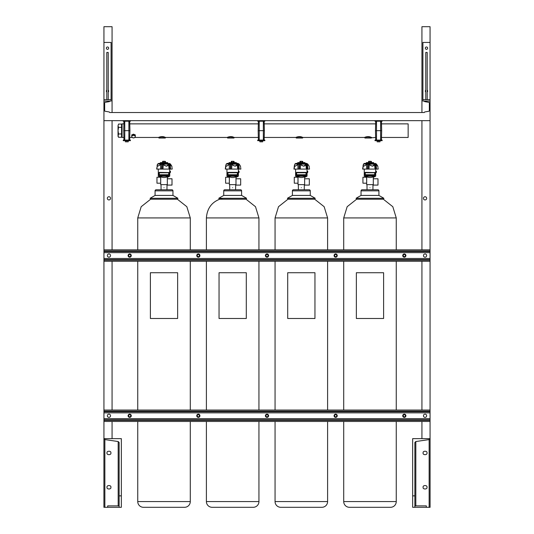 <?xml version="1.0" encoding="UTF-8"?>
<svg xmlns="http://www.w3.org/2000/svg" width="534" height="534" viewBox="0 0 534 534"><rect width="100%" height="100%" fill="white"/><g stroke="black" fill="none" stroke-linecap="round" stroke-linejoin="round"><path stroke-width="0.8" d="M264.857 120.651L257.702 120.651L257.702 121.225L264.857 121.225L264.857 120.651L430.064 120.651L430.064 101.08L424.336 101.08A0.574 0.574 0 0 0 424.81 101.64L428.875 102.361A0.574 0.574 0 0 1 429.343 102.922L429.343 110.678A0.574 0.574 0 0 1 428.875 111.239L424.81 111.96A0.574 0.574 0 0 0 424.336 112.52L109.664 112.52A0.574 0.574 0 0 0 109.19 111.96L105.125 111.239A0.574 0.574 0 0 1 104.657 110.678L104.657 102.922A0.574 0.574 0 0 1 105.125 102.361L109.19 101.64A0.574 0.574 0 0 0 109.664 101.08L103.936 101.08L103.936 120.651L257.702 120.651M264.857 140.102L257.702 140.102L257.702 140.676L264.857 140.676L264.857 140.102M264.136 140.102L264.383 130.663L258.169 130.663L258.416 121.225M263.342 140.102L263.342 130.663L264.383 130.663L264.136 121.225M263.342 121.225L263.342 130.663L258.169 130.663L258.416 140.102M262.708 140.676L262.708 141.817L261.28 141.817L261.28 140.676M261.28 141.817L259.851 141.817L259.851 140.676M130.403 120.651L130.403 121.225L123.247 121.225L123.247 120.651M130.403 140.102L123.247 140.102L123.247 140.676L130.403 140.676L130.403 140.102M129.689 140.102L129.936 130.663L123.714 130.663L123.961 121.225M128.888 140.102L128.888 130.663L129.936 130.663L129.689 121.225M128.888 121.225L128.888 130.663L123.714 130.663L123.961 140.102M128.253 140.676L128.253 141.817L126.825 141.817L126.825 140.676M126.825 141.817L125.397 141.817L125.397 140.676M382.144 120.651L382.144 121.225L374.995 121.225L374.995 120.651M382.144 140.102L374.995 140.102L374.995 140.676L382.144 140.676L382.144 140.102M381.43 140.102L381.676 130.663L381.496 137.458L381.676 130.663L375.462 130.663L375.709 121.225L375.636 123.868L264.21 123.868M380.629 140.102L380.629 130.663L381.676 130.663L381.43 121.225M380.629 121.225L380.629 130.663L375.462 130.663L375.709 140.102M380.001 140.676L380.001 141.817L378.566 141.817L378.566 140.676M378.566 141.817L377.137 141.817L377.137 140.676M118.541 124.055L118.027 125.71L118.541 124.055L121.572 124.055L121.572 137.271L118.541 137.271L118.027 135.616L118.027 130.663L118.541 133.967L118.027 136.384L118.541 137.271M118.541 133.967L121.572 133.967M118.541 127.359L118.027 130.663L118.027 125.71L118.541 127.359L121.572 127.359M131.738 135.796L131.738 134.895L133.513 134.174L135.289 134.895L135.289 137.245L133.513 137.972L131.738 137.245L131.738 135.796L133.513 135.075L133.513 134.174M133.513 135.075L135.289 135.796M134.401 137.719A1.776 1.255 180 0 0 135.289 136.631A1.776 1.255 180 0 0 134.401 135.549A1.776 1.255 180 0 0 132.626 135.549A1.776 1.255 180 0 0 131.738 136.631A1.776 1.255 180 0 0 132.626 137.719A1.776 1.255 180 0 0 134.401 137.719M133.747 134.268L134.561 134.601M132.459 134.601L133.28 134.268M366.291 136.804C362.199 138.586 366.17 135.923 369.902 136.811L371.631 137.452M364.555 137.452L302.972 137.452M297.632 136.804C293.54 138.586 297.511 135.923 301.243 136.811L302.992 137.458L302.564 138.046L296.303 138.046L302.651 137.959M295.896 137.452L264.21 137.458M228.973 136.804C224.887 138.586 228.859 135.923 232.584 136.811L234.313 137.452M227.237 137.452L165.66 137.452M160.32 136.804C156.228 138.586 160.2 135.923 163.925 136.811L165.673 137.458L165.253 138.046L158.992 138.046L165.333 137.959M158.578 137.452L134.935 137.458M123.895 137.458L122.072 137.458L122.072 123.868L123.895 123.868M381.496 137.458L408.143 137.458L408.143 123.868L381.496 123.868M165.333 137.805L163.751 137.125C161.074 136.911 159.459 137.138 158.905 137.805L158.905 137.959M232.584 136.811L232.41 137.125L233.905 138.046L227.644 138.046L233.992 137.959M232.41 137.125C229.733 136.911 228.118 137.138 227.564 137.805L227.557 137.959M302.644 137.805L301.069 137.125C298.393 136.911 296.777 137.138 296.223 137.805L296.216 137.959M369.902 136.811L369.722 137.125L371.223 138.046L364.962 138.046L371.31 137.959M369.722 137.125C367.045 136.911 365.43 137.138 364.876 137.805L364.876 137.959M160.707 183.282L160.634 177.134L158.478 176.26A0.34 0.34 0 0 1 158.291 175.953L158.291 169.084M167.329 177.428L169.552 176.26A0.34 0.34 0 0 0 169.739 175.953L169.739 169.084M169.852 172.636L169.852 171.207L170.339 171.207L170.339 172.636L169.739 172.749L169.725 171.147M169.712 171.307L169.678 171.921M164.011 187.688C160.14 187.688 160.14 187.688 164.011 187.688C167.89 187.688 167.89 187.688 164.011 187.688M166.535 184.631L167.015 185.084L172.008 185.084L172.008 178.777L167.329 178.777M160.634 177.235L156.963 177.235L156.963 183.195L160.634 183.195M169.852 171.921L170.306 171.921M169.792 171.921L169.739 171.087M163.297 161.295L164.732 161.295M170.453 171.921L170.453 171.321L170.453 171.921M169.031 172.582L168.784 175.125L159.245 175.125L159.245 172.375L169.031 172.582L168.884 175.012L159.145 175.012L159.245 172.375M168.784 175.125L159.245 175.125M167.329 176.767C165.119 177.789 162.91 177.789 160.707 176.767L160.707 184.631L167.329 184.631L167.329 176.767M168.784 172.375L169.031 174.918M159.012 172.582L159.012 174.918M167.956 163.364L159.693 163.364L160.427 163.23L160.427 162.59L167.603 162.59L167.603 163.23L168.337 163.364L158.778 163.364L157.59 164.138M161.802 163.838L161.635 169.084L162.069 169.084L162.316 164.025L157.643 164.011L157.423 164.525C156.869 166.535 157.89 166.535 160.5 164.525L162.336 163.838L164.011 165.126C166.274 166.521 167.749 166.321 168.43 164.525L166.441 166.234L163.27 164.666L162.99 169.084L169.071 169.084L168.57 164.666L169.004 164.025L169.812 169.084L169.345 164.025L168.938 163.838L170.259 164.525C172.222 166.535 172.222 166.535 170.259 164.525L170.813 165.113M157.65 163.971L156.642 169.084L160.614 169.084L160.661 164.666L157.67 166.234L157.069 165.567L157.256 164.953M156.856 169.084L157.216 166.094M168.43 164.525L168.938 163.838M169.251 163.364L170.453 164.011L169.705 164.011L170.192 164.679C172.315 166.688 172.315 166.688 170.186 164.666L170.54 169.084L172.208 169.084L172.075 167.996M162.99 169.084L162.069 169.084M163.457 164.525L162.336 163.838M161.635 169.084L160.614 169.084M161.241 164.158L160.5 164.525M169.198 169.084L169.812 169.084M169.699 164.158L169.271 163.838M169.545 169.084L169.071 169.084M170.453 164.011L171.681 165.974M157.61 164.072L157.383 164.626M168.724 164.158L162.817 164.158M165.46 161.408L162.763 161.295L162.57 162.476L162.93 162.59L165.46 162.476L165.46 161.408L162.57 161.408M163.291 161.408L163.291 162.476M164.739 161.408L164.739 162.476M190.284 249.839L190.284 217.932L186.84 206.705L177.375 199.215L177.909 198.288L150.121 198.288L150.655 199.215L177.375 199.215M137.745 249.839L137.745 217.932L141.19 206.705L150.655 199.215M137.745 421.48L137.745 501.58A5.72 5.72 0 0 0 143.466 507.3L184.564 507.3A5.72 5.72 0 0 0 190.284 501.58L190.284 421.48M190.284 410.039L190.284 261.28M137.745 410.039L137.745 261.28M157.483 189.764L156.162 189.764A1.088 1.088 0 0 0 155.074 190.845L155.067 195.431L150.121 198.288M155.074 195.417L172.956 195.417L177.909 198.288M172.956 195.417L172.956 190.845A1.088 1.088 0 0 0 171.868 189.764L170.546 189.764M156.162 189.764L171.868 189.764M164.011 272.72L177.635 272.72L177.635 318.491L150.394 318.491L150.394 272.72L164.011 272.72M229.366 183.282L229.293 177.134L227.13 176.26A0.34 0.34 0 0 1 226.95 175.953L226.95 169.084M235.981 177.428L238.211 176.26A0.34 0.34 0 0 0 238.391 175.953L238.391 169.084M238.504 172.636L238.504 171.207L238.992 171.207L238.992 172.636L238.391 172.749L238.384 171.147M238.364 171.307L238.338 171.921M232.67 187.688C228.799 187.688 228.799 187.688 232.67 187.688C236.549 187.688 236.549 187.688 232.67 187.688M235.194 184.631L235.674 185.084L240.667 185.084L240.667 178.777L235.981 178.777M229.293 177.235L225.622 177.235L225.622 183.195L229.293 183.195M238.504 171.921L238.965 171.921M238.451 171.921L238.391 171.087M231.956 161.295L233.385 161.295M239.105 171.921L239.105 171.321L239.105 171.921M237.69 172.582L237.443 175.125L227.898 175.125L227.898 172.375L237.443 172.375L237.677 174.918L227.658 174.918M237.443 175.125L227.898 175.125M235.981 176.767C233.779 177.789 231.569 177.789 229.366 176.767L229.366 184.631L235.981 184.631L235.981 176.767M227.658 172.582L227.671 174.918L227.898 172.375M237.443 172.375L237.69 174.918M232.67 163.364L228.352 163.364L229.079 163.23L229.079 162.59L236.262 162.59L236.262 163.23L237.91 163.364L227.431 163.364L226.376 163.838A0.34 0.34 90 0 0 226.289 164.025L226.082 164.525C225.522 166.535 226.549 166.535 229.153 164.525L230.995 163.838L232.67 165.126C234.933 166.521 236.402 166.321 237.089 164.525L237.597 163.838L238.918 164.525C240.881 166.535 240.881 166.535 238.918 164.525L238.852 164.679M237.089 164.525L235.093 166.234L231.93 164.666L231.643 169.084L237.73 169.084L237.229 164.666L237.663 164.025L238.471 169.084L238.004 164.025L237.597 163.838M226.323 166.234L225.728 165.567L225.295 169.084L229.273 169.084L229.32 164.666L226.396 166.234M225.515 169.084L225.869 166.094M230.454 163.838L230.287 169.084L230.721 169.084L230.975 164.025L226.296 164.011L225.915 164.953M237.91 163.364L239.112 164.011L238.364 164.011L238.838 164.666C240.974 166.688 240.974 166.688 238.838 164.666L239.199 169.084L240.867 169.084L240.734 167.996M231.643 169.084L230.721 169.084M232.116 164.525L230.995 163.838M230.287 169.084L229.273 169.084M229.9 164.158L229.153 164.525M237.85 169.084L238.471 169.084M238.351 164.158L237.93 163.838M238.204 169.084L237.73 169.084M239.112 164.011L240.34 165.974M226.262 164.072L226.036 164.626M237.383 164.158L231.469 164.158M234.119 161.408L231.416 161.295L231.222 162.476L231.589 162.59L234.119 162.476L234.119 161.408L231.222 161.408M231.95 161.408L231.95 162.476M233.398 161.408L233.398 162.476M258.943 249.839L258.943 217.932L255.499 206.705L246.027 199.215L246.568 198.288L218.78 198.288L219.314 199.215L246.027 199.215M206.398 249.839L206.398 217.932C207.185 207.546 212.605 200.991 222.658 198.268M206.398 421.48L206.398 501.58A5.72 5.72 0 0 0 212.118 507.3L253.223 507.3A5.72 5.72 0 0 0 258.943 501.58L258.943 421.48M258.943 410.039L258.943 261.28M206.398 410.039L206.398 261.28M223.733 195.417L241.608 195.417L241.608 190.845A1.088 1.088 0 0 0 240.527 189.764L224.821 189.764A1.088 1.088 0 0 0 223.733 190.845L223.726 195.431L218.78 198.288M241.608 195.417L246.568 198.288M232.67 272.72L246.294 272.72L246.294 318.491L219.047 318.491L219.047 272.72L232.67 272.72M298.019 183.282L297.952 177.134L295.789 176.26A0.34 0.34 0 0 1 295.609 175.953L295.609 169.084M304.64 177.428L306.87 176.26A0.34 0.34 0 0 0 307.05 175.953L307.05 169.084M307.163 172.636L307.163 171.207L307.651 171.207L307.651 172.636L307.05 172.749L307.043 171.147M307.023 171.307L306.99 171.921M301.33 187.688C297.451 187.688 297.451 187.688 301.33 187.688C305.201 187.688 305.201 187.688 301.33 187.688M303.853 184.631L304.333 185.084L309.326 185.084L309.326 178.777L304.64 178.777M297.952 177.235L294.281 177.235L294.281 183.195L297.952 183.195M307.163 171.921L307.624 171.921M307.103 171.921L307.05 171.087M300.615 161.295L302.044 161.295M307.764 171.921L307.764 171.321L307.764 171.921M306.342 172.582L306.102 175.125L296.31 174.918L296.557 172.375L306.102 172.375L306.196 175.012L296.31 174.918M306.102 175.125L296.557 175.125M304.64 176.767C302.431 177.789 300.228 177.789 298.019 176.767L298.019 184.631L304.64 184.631L304.64 176.767M296.31 172.582L296.323 174.918L296.557 172.375M306.102 172.375L306.342 174.918M301.33 163.364L297.011 163.364L297.738 163.23L297.738 162.59L304.921 162.59L304.921 163.23L306.569 163.364L296.09 163.364L295.035 163.838A0.34 0.34 90 0 0 294.948 164.025L294.741 164.525C294.181 166.535 295.202 166.535 297.812 164.525L299.654 163.838L301.33 165.126C303.586 166.521 305.061 166.321 305.742 164.525L306.256 163.838L307.571 164.525C309.533 166.535 309.533 166.535 307.571 164.525L308.125 165.113M305.742 164.525L303.753 166.234L300.589 164.666L300.302 169.084L306.389 169.084L305.882 164.666L306.322 164.025L307.13 169.084L306.663 164.025L306.256 163.838M294.982 166.234L294.388 165.567L293.954 169.084L297.932 169.084L297.972 164.666L295.055 166.234M294.167 169.084L294.528 166.094M299.113 163.838L298.947 169.084L299.38 169.084L299.627 164.025L294.955 164.011L294.568 164.953M306.569 163.364L307.764 164.011L307.023 164.011L307.497 164.666C309.633 166.688 309.633 166.688 307.497 164.666L307.851 169.084L309.52 169.084L309.386 167.996M300.302 169.084L299.38 169.084M300.769 164.525L299.654 163.838M298.947 169.084L297.932 169.084M298.559 164.158L297.812 164.525M306.509 169.084L307.13 169.084M307.01 164.158L306.589 163.838M306.863 169.084L306.389 169.084M307.764 164.011L308.992 165.974M294.922 164.072L294.695 164.626M306.042 164.158L300.128 164.158M302.778 161.408L300.075 161.295L299.881 162.476L300.241 162.59L302.778 162.476L302.778 161.408L299.881 161.408M300.602 161.408L300.602 162.476M302.05 161.408L302.05 162.476M327.602 249.839L327.602 217.932L324.151 206.705L314.686 199.215L315.22 198.288L287.432 198.288L287.973 199.215L314.686 199.215M275.057 249.839L275.057 217.932L278.501 206.705L287.973 199.215M275.057 421.48L275.057 501.58A5.72 5.72 0 0 0 280.777 507.3L321.882 507.3A5.72 5.72 0 0 0 327.602 501.58L327.602 421.48M327.602 410.039L327.602 261.28M275.057 410.039L275.057 261.28M292.392 195.417L310.267 195.417L310.267 190.845A1.088 1.088 0 0 0 309.179 189.764L293.473 189.764A1.088 1.088 0 0 0 292.392 190.845L292.385 195.431L287.432 198.288M310.267 195.417L315.22 198.288M301.33 272.72L314.953 272.72L314.953 318.491L287.706 318.491L287.706 272.72L301.33 272.72M366.678 183.282L366.604 177.134L364.448 176.26A0.34 0.34 0 0 1 364.261 175.953L364.261 169.084M373.299 177.428L375.522 176.26A0.34 0.34 0 0 0 375.709 175.953L375.709 169.084M375.823 172.636L375.823 171.207L376.31 171.207L376.31 172.636L375.709 172.749L375.702 171.147M375.682 171.307L375.649 171.921M369.989 187.688C366.11 187.688 366.11 187.688 369.989 187.688C373.86 187.688 373.86 187.688 369.989 187.688M372.505 184.631L372.992 185.084L377.985 185.084L377.985 178.777L373.299 178.777M366.604 177.235L362.933 177.235L362.933 183.195L366.604 183.195M375.823 171.921L376.276 171.921M375.762 171.921L375.709 171.087M369.268 161.295L370.703 161.295M376.423 171.921L376.423 171.321L376.423 171.921M374.755 172.375L374.855 175.012L365.216 175.125L365.216 172.375L375.001 172.582L374.755 175.125L365.216 175.125M373.299 176.767C371.09 177.789 368.881 177.789 366.678 176.767L366.678 184.631L373.299 184.631L373.299 176.767M374.755 175.125L365.116 175.012L365.216 172.375M364.969 174.918L364.969 172.582M373.927 163.364L365.663 163.364L366.397 163.23L366.397 162.59L373.573 162.59L373.573 163.23L374.307 163.364L364.749 163.364L363.687 163.838A0.34 0.34 90 0 0 363.607 164.025L363.561 164.138M367.772 163.838L367.606 169.084L368.039 169.084L368.286 164.025L363.614 164.011L363.4 164.525C362.84 166.535 363.861 166.535 366.471 164.525L368.313 163.838L369.989 165.126C372.245 166.521 373.72 166.321 374.401 164.525L372.412 166.234L369.241 164.666L368.961 169.084L375.048 169.084L374.541 164.666L374.981 164.025L375.789 169.084L375.315 164.025L374.915 163.838L376.23 164.525C378.192 166.535 378.192 166.535 376.23 164.525L376.784 165.113M363.621 163.971L362.613 169.084L366.591 169.084L366.631 164.666L363.641 166.234L363.047 165.567L363.227 164.953M362.826 169.084L363.187 166.094M374.401 164.525L374.915 163.838M375.222 163.364L376.423 164.011L375.682 164.011L376.163 164.679C378.286 166.688 378.286 166.688 376.156 164.666L376.51 169.084L378.179 169.084L378.045 167.996M368.961 169.084L368.039 169.084M369.428 164.525L368.313 163.838M367.606 169.084L366.591 169.084M367.218 164.158L366.471 164.525M375.168 169.084L375.789 169.084M375.669 164.158L375.248 163.838M375.522 169.084L375.048 169.084M376.423 164.011L377.778 166.087L377.959 167.309M363.581 164.072L363.354 164.626M374.701 164.158L368.787 164.158M371.43 161.408L368.734 161.295L368.54 162.476L368.901 162.59L371.43 162.476L371.43 161.408L368.54 161.408M369.261 161.408L369.261 162.476M370.709 161.408L370.709 162.476M396.255 249.839L396.255 217.932L392.81 206.705L383.345 199.215L383.879 198.288L356.091 198.288L356.625 199.215L383.345 199.215M343.716 249.839L343.716 217.932L347.16 206.705L356.625 199.215M343.716 421.48L343.716 501.58A5.72 5.72 0 0 0 349.436 507.3L390.534 507.3A5.72 5.72 0 0 0 396.255 501.58L396.255 421.48M396.255 410.039L396.255 261.28M343.716 410.039L343.716 261.28M363.454 189.764L362.132 189.764A1.088 1.088 0 0 0 361.044 190.845L361.037 195.431L356.091 198.288M361.044 195.417L378.926 195.417L383.879 198.288M378.926 195.417L378.926 190.845A1.088 1.088 0 0 0 377.838 189.764L376.517 189.764M362.132 189.764L377.838 189.764M369.989 272.72L383.606 272.72L383.606 318.491L356.365 318.491L356.365 272.72L369.989 272.72M107.341 198.341A1.602 1.602 0 0 0 108.943 199.943A1.602 1.602 0 0 0 110.545 198.341A1.602 1.602 0 0 0 108.943 196.739A1.602 1.602 0 0 0 107.341 198.341M106.339 91.067A1.175 1.175 0 0 0 106.8 91.995A1.175 1.175 0 0 1 106.8 90.139A1.175 1.175 0 0 0 106.339 91.067L106.339 91.067M108.228 91.995A1.175 1.175 0 0 0 108.228 90.139A1.175 1.175 0 0 1 108.228 91.995M106.339 48.153A1.175 1.175 0 0 0 107.514 49.328A1.175 1.175 0 0 0 108.689 48.153A1.175 1.175 0 0 0 107.514 46.985A1.175 1.175 0 0 0 106.339 48.153L106.339 48.153M112.067 112.52L112.067 26.7L103.936 26.7L103.936 42.433L111.092 42.433L111.092 99.651L103.936 99.651L103.936 42.433M103.936 120.651L103.936 438.641M112.067 120.651L112.067 249.839M112.067 261.28L112.067 410.039M112.067 421.48L112.067 438.641M426.659 198.341A1.602 1.602 0 0 1 425.057 199.943A1.602 1.602 0 0 1 423.455 198.341A1.602 1.602 0 0 1 425.057 196.739A1.602 1.602 0 0 1 426.659 198.341M427.661 91.067L427.661 91.067A1.175 1.175 0 0 1 427.2 91.995A1.175 1.175 0 0 0 427.2 90.139A1.175 1.175 0 0 1 427.661 91.067L427.661 91.067M425.772 91.995A1.175 1.175 0 0 1 425.772 90.139A1.175 1.175 0 0 0 425.772 91.995M427.661 48.153L427.661 48.153A1.175 1.175 0 0 1 426.486 49.328A1.175 1.175 0 0 1 425.311 48.153A1.175 1.175 0 0 1 426.486 46.985A1.175 1.175 0 0 1 427.661 48.153L427.661 48.153M421.933 112.52L421.933 26.7L430.064 26.7L430.064 99.651L422.908 99.651L422.908 42.433L430.064 42.433M430.064 120.651L430.064 249.839L103.936 249.839M430.064 249.839L430.064 410.039L103.936 410.039M430.064 410.039L430.064 438.641M421.933 120.651L421.933 249.839M421.933 261.28L421.933 410.039M421.933 421.48L421.933 438.641M423.455 255.559A1.602 1.602 0 0 1 425.057 253.957A1.602 1.602 0 0 1 426.659 255.559A1.602 1.602 0 0 1 425.057 257.161A1.602 1.602 0 0 1 423.455 255.559M107.341 255.559A1.602 1.602 0 0 1 108.943 253.957A1.602 1.602 0 0 1 110.545 255.559A1.602 1.602 0 0 1 108.943 257.161A1.602 1.602 0 0 1 107.341 255.559M128.087 255.559A1.602 1.602 0 0 1 129.689 253.957A1.602 1.602 0 0 1 131.291 255.559A1.602 1.602 0 0 1 129.689 257.161A1.602 1.602 0 0 1 128.087 255.559M402.709 255.559A1.602 1.602 0 0 1 404.311 253.957A1.602 1.602 0 0 1 405.913 255.559A1.602 1.602 0 0 1 404.311 257.161A1.602 1.602 0 0 1 402.709 255.559M334.057 255.559A1.602 1.602 0 0 1 335.659 253.957A1.602 1.602 0 0 1 337.261 255.559A1.602 1.602 0 0 1 335.659 257.161A1.602 1.602 0 0 1 334.057 255.559M265.398 255.559A1.602 1.602 0 0 1 267 253.957A1.602 1.602 0 0 1 268.602 255.559A1.602 1.602 0 0 1 267 257.161A1.602 1.602 0 0 1 265.398 255.559M196.739 255.559A1.602 1.602 0 0 1 198.341 253.957A1.602 1.602 0 0 1 199.943 255.559A1.602 1.602 0 0 1 198.341 257.161A1.602 1.602 0 0 1 196.739 255.559M430.064 261.28L103.936 261.28M423.455 415.759A1.602 1.602 0 0 1 425.057 414.157A1.602 1.602 0 0 1 426.659 415.759A1.602 1.602 0 0 1 425.057 417.361A1.602 1.602 0 0 1 423.455 415.759M107.341 415.759A1.602 1.602 0 0 1 108.943 414.157A1.602 1.602 0 0 1 110.545 415.759A1.602 1.602 0 0 1 108.943 417.361A1.602 1.602 0 0 1 107.341 415.759M128.087 415.759A1.602 1.602 0 0 1 129.689 414.157A1.602 1.602 0 0 1 131.291 415.759A1.602 1.602 0 0 1 129.689 417.361A1.602 1.602 0 0 1 128.087 415.759M402.709 415.759A1.602 1.602 0 0 1 404.311 414.157A1.602 1.602 0 0 1 405.913 415.759A1.602 1.602 0 0 1 404.311 417.361A1.602 1.602 0 0 1 402.709 415.759M334.057 415.759A1.602 1.602 0 0 1 335.659 414.157A1.602 1.602 0 0 1 337.261 415.759A1.602 1.602 0 0 1 335.659 417.361A1.602 1.602 0 0 1 334.057 415.759M265.398 415.759A1.602 1.602 0 0 1 267 414.157A1.602 1.602 0 0 1 268.602 415.759A1.602 1.602 0 0 1 267 417.361A1.602 1.602 0 0 1 265.398 415.759M196.739 415.759A1.602 1.602 0 0 1 198.341 414.157A1.602 1.602 0 0 1 199.943 415.759A1.602 1.602 0 0 1 198.341 417.361A1.602 1.602 0 0 1 196.739 415.759M430.064 421.48L103.936 421.48M108.228 99.651L108.228 52.445L106.8 52.445L106.8 99.651M107.514 49.328A1.175 1.175 0 0 1 106.339 48.153A1.175 1.175 0 0 1 107.514 46.985A1.175 1.175 0 0 1 108.689 48.153A1.175 1.175 0 0 1 107.514 49.328M109.664 101.08L111.092 101.08L111.092 99.651M103.936 101.08L103.936 99.651M427.2 99.651L427.2 52.445L425.772 52.445L425.772 99.651M426.486 49.328A1.175 1.175 0 0 1 425.311 48.153A1.175 1.175 0 0 1 426.486 46.985A1.175 1.175 0 0 1 427.661 48.153A1.175 1.175 0 0 1 426.486 49.328M430.064 101.08L430.064 99.651M424.336 101.08L422.908 101.08L422.908 99.651M107.688 507.3L119.129 507.3L119.129 495.859L121.345 495.859L121.345 438.641L103.91 438.641L103.91 507.3L107.688 507.3L107.688 505.872L119.129 505.872M107.027 487.275C106.346 489.551 111.546 489.551 110.865 487.275C111.546 484.999 106.346 484.999 107.027 487.275M107.027 452.945C106.346 455.222 111.546 455.222 110.865 452.945C111.546 450.669 106.346 450.669 107.027 452.945M121.345 495.859L121.345 507.3L119.129 507.3M119.129 495.859L119.129 442.479L118.181 441.538L104.858 439.582L103.91 438.641M426.973 487.275C427.654 484.999 422.454 484.999 423.135 487.275C422.454 489.551 427.654 489.551 426.973 487.275M426.973 452.945C427.654 450.669 422.454 450.669 423.135 452.945C422.454 455.222 427.654 455.222 426.973 452.945M414.871 507.3L414.871 495.859L412.655 495.859L412.655 507.3L429.142 507.3L429.142 439.582L415.819 441.538L414.871 442.479L414.871 495.859M429.142 507.3L430.09 507.3L430.09 438.641L412.655 438.641L412.655 495.859M430.09 438.641L429.142 439.582M414.871 505.872L426.312 505.872L426.312 507.3M131.117 255.559A1.428 1.428 0 0 0 129.689 254.124A1.428 1.428 0 0 0 128.253 255.559A1.428 1.428 0 0 0 129.689 256.988A1.428 1.428 0 0 0 131.117 255.559M130.77 255.559A1.088 1.088 0 0 1 129.689 256.647A1.088 1.088 0 0 1 128.601 255.559A1.088 1.088 0 0 1 129.689 254.471A1.088 1.088 0 0 1 130.77 255.559M199.776 255.559A1.428 1.428 0 0 0 198.341 254.124A1.428 1.428 0 0 0 196.912 255.559A1.428 1.428 0 0 0 198.341 256.988A1.428 1.428 0 0 0 199.776 255.559M199.429 255.559A1.088 1.088 0 0 1 198.341 256.647A1.088 1.088 0 0 1 197.253 255.559A1.088 1.088 0 0 1 198.341 254.471A1.088 1.088 0 0 1 199.429 255.559M268.428 255.559A1.428 1.428 0 0 0 267 254.124A1.428 1.428 0 0 0 265.572 255.559A1.428 1.428 0 0 0 267 256.988A1.428 1.428 0 0 0 268.428 255.559M268.088 255.559A1.088 1.088 0 0 1 267 256.647A1.088 1.088 0 0 1 265.912 255.559A1.088 1.088 0 0 1 267 254.471A1.088 1.088 0 0 1 268.088 255.559M337.087 255.559A1.428 1.428 0 0 0 335.659 254.124A1.428 1.428 0 0 0 334.224 255.559A1.428 1.428 0 0 0 335.659 256.988A1.428 1.428 0 0 0 337.087 255.559M336.747 255.559A1.088 1.088 0 0 1 335.659 256.647A1.088 1.088 0 0 1 334.571 255.559A1.088 1.088 0 0 1 335.659 254.471A1.088 1.088 0 0 1 336.747 255.559M405.747 255.559A1.428 1.428 0 0 0 404.311 254.124A1.428 1.428 0 0 0 402.883 255.559A1.428 1.428 0 0 0 404.311 256.988A1.428 1.428 0 0 0 405.747 255.559M405.399 255.559A1.088 1.088 0 0 1 404.311 256.647A1.088 1.088 0 0 1 403.23 255.559A1.088 1.088 0 0 1 404.311 254.471A1.088 1.088 0 0 1 405.399 255.559M131.117 415.759A1.428 1.428 0 0 0 129.689 414.324A1.428 1.428 0 0 0 128.253 415.759A1.428 1.428 0 0 0 129.689 417.188A1.428 1.428 0 0 0 131.117 415.759M130.77 415.759A1.088 1.088 0 0 1 129.689 416.847A1.088 1.088 0 0 1 128.601 415.759A1.088 1.088 0 0 1 129.689 414.671A1.088 1.088 0 0 1 130.77 415.759M199.776 415.759A1.428 1.428 0 0 0 198.341 414.324A1.428 1.428 0 0 0 196.912 415.759A1.428 1.428 0 0 0 198.341 417.188A1.428 1.428 0 0 0 199.776 415.759M199.429 415.759A1.088 1.088 0 0 1 198.341 416.847A1.088 1.088 0 0 1 197.253 415.759A1.088 1.088 0 0 1 198.341 414.671A1.088 1.088 0 0 1 199.429 415.759M268.428 415.759A1.428 1.428 0 0 0 267 414.324A1.428 1.428 0 0 0 265.572 415.759A1.428 1.428 0 0 0 267 417.188A1.428 1.428 0 0 0 268.428 415.759M268.088 415.759A1.088 1.088 0 0 1 267 416.847A1.088 1.088 0 0 1 265.912 415.759A1.088 1.088 0 0 1 267 414.671A1.088 1.088 0 0 1 268.088 415.759M337.087 415.759A1.428 1.428 0 0 0 335.659 414.324A1.428 1.428 0 0 0 334.224 415.759A1.428 1.428 0 0 0 335.659 417.188A1.428 1.428 0 0 0 337.087 415.759M336.747 415.759A1.088 1.088 0 0 1 335.659 416.847A1.088 1.088 0 0 1 334.571 415.759A1.088 1.088 0 0 1 335.659 414.671A1.088 1.088 0 0 1 336.747 415.759M405.747 415.759A1.428 1.428 0 0 0 404.311 414.324A1.428 1.428 0 0 0 402.883 415.759A1.428 1.428 0 0 0 404.311 417.188A1.428 1.428 0 0 0 405.747 415.759M405.399 415.759A1.088 1.088 0 0 1 404.311 416.847A1.088 1.088 0 0 1 403.23 415.759A1.088 1.088 0 0 1 404.311 414.671A1.088 1.088 0 0 1 405.399 415.759M259.217 140.102L259.217 121.225M124.762 140.102L124.762 121.225M376.503 140.102L376.503 121.225M158.478 176.26L169.552 176.26M158.291 175.953L169.739 175.953M168.717 174.731L168.717 172.762L159.312 172.762L159.312 174.731L168.717 174.731M168.717 172.649L159.145 172.489L168.717 172.649M137.745 501.58L190.284 501.58M137.745 217.932L190.284 217.932M155.074 190.845L172.956 190.845M155.067 195.431L172.963 195.431M227.13 176.26L238.211 176.26M226.95 175.953L238.391 175.953M237.376 174.731L237.376 172.762L227.965 172.762L227.965 174.731L237.376 174.731M237.376 172.649L227.804 172.489L237.376 172.649M206.398 501.58L258.943 501.58M206.398 217.932L258.943 217.932M223.733 190.845L241.608 190.845M223.726 195.431L241.622 195.431M295.789 176.26L306.87 176.26M295.609 175.953L307.05 175.953M306.035 174.731L306.035 172.762L296.624 172.762L296.624 174.731L306.035 174.731M306.035 172.649L296.463 172.489L306.035 172.649M275.057 501.58L327.602 501.58M275.057 217.932L327.602 217.932M292.392 190.845L310.267 190.845M292.385 195.431L310.274 195.431M364.448 176.26L375.522 176.26M364.261 175.953L375.709 175.953M374.688 174.731L374.688 172.762L365.283 172.762L365.283 174.731L374.688 174.731M374.988 174.918L374.988 172.582M374.688 172.649L365.116 172.489L374.688 172.649M343.716 501.58L396.255 501.58M343.716 217.932L396.255 217.932M361.044 190.845L378.926 190.845M361.037 195.431L378.933 195.431M430.064 250.96L103.936 250.96M430.064 251.514L103.936 251.514M430.064 252.642L103.936 252.642M430.064 258.476L103.936 258.476M430.064 259.604L103.936 259.604M430.064 260.151L103.936 260.151M430.064 411.16L103.936 411.16M430.064 411.714L103.936 411.714M430.064 412.842L103.936 412.842M430.064 418.676L103.936 418.676M430.064 419.804L103.936 419.804M430.064 420.351L103.936 420.351M104.858 439.582L104.858 507.3M118.181 441.538L118.181 505.872M415.819 505.872L415.819 441.538M122.072 136.083L121.572 136.097M122.072 125.243L121.572 125.23M129.755 137.458L132.092 137.458M233.992 137.805L234.333 137.458L258.349 137.458M371.304 137.805L375.636 137.458M364.876 137.805L364.535 137.458M296.223 137.805L295.876 137.458M227.564 137.805L227.217 137.458M158.905 137.805L158.565 137.458M129.755 123.868L258.349 123.868M161.074 189.764L161.008 184.631M166.955 189.764L167.015 185.084M171.808 166.087L171.988 167.309M157.397 164.565L157.069 165.567M229.733 189.764L229.667 184.631M235.607 189.764L235.674 185.084M240.46 166.087L240.647 167.309M226.049 164.565L225.728 165.567M298.393 189.764L298.326 184.631M304.267 189.764L304.333 185.084M309.119 166.087L309.306 167.309M294.708 164.565L294.388 165.567M367.045 189.764L366.985 184.631M372.926 189.764L372.992 185.084M363.367 164.565L362.613 169.084"/></g></svg>
